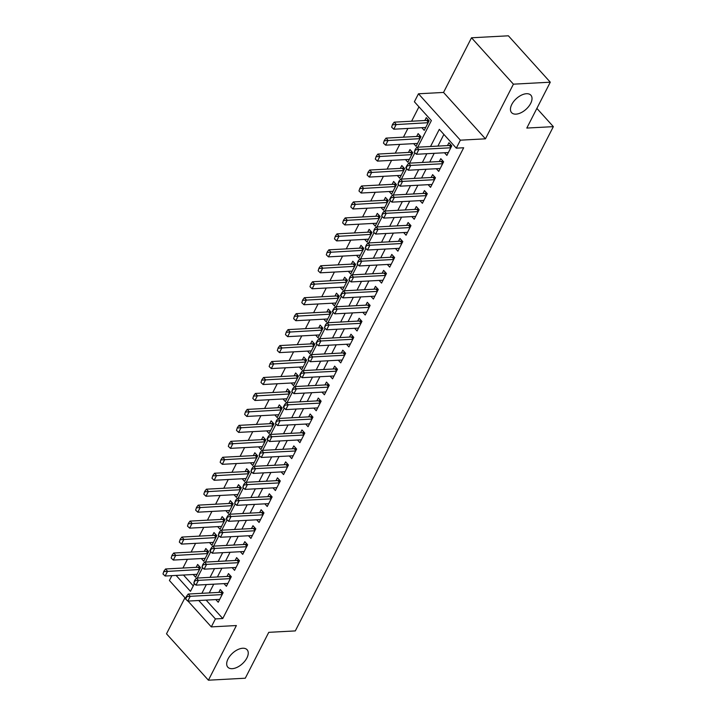 <?xml version="1.0" encoding="UTF-8"?>
<svg xmlns="http://www.w3.org/2000/svg" width="716" height="716" viewBox="0 0 716 716"><rect width="100%" height="100%" fill="white"/><g stroke="black" fill="none" stroke-linecap="round" stroke-linejoin="round"><path stroke-width="1.07" d="M516.012 114.139A12.995 7.214 -42.1 0 1 511.591 112.636A12.995 7.214 -42.1 0 1 513.766 101.386A12.995 7.214 -42.1 0 1 526.466 93.715A12.995 7.214 -42.1 0 1 530.878 95.21A12.995 7.214 -42.1 0 1 528.703 106.46A12.995 7.214 -42.1 0 1 516.012 114.139M232.235 668.672A12.995 7.214 -42.1 0 1 227.822 667.178A12.995 7.214 -42.1 0 1 229.997 655.928A12.995 7.214 -42.1 0 1 242.688 648.248A12.995 7.214 -42.1 0 1 247.11 649.752A12.995 7.214 -42.1 0 1 244.935 661.002A12.995 7.214 -42.1 0 1 232.235 668.672M417.759 147.183L431.372 120.574L414.385 101.77L418.466 93.787L460.379 140.175L456.298 148.158L439.302 129.345L430.531 146.494M443.535 92.436L485.448 138.823L513.417 84.175L550.282 82.188L508.378 35.8L471.504 37.787L443.535 92.436L418.466 93.787M184.97 597.735L166.506 633.812L208.41 680.2L236.378 625.542L211.309 626.894L187.995 601.082M185.489 598.316L169.406 580.506L171.885 575.655M418.958 106.836L411.602 121.219M407.905 128.441L403.439 137.177M399.743 144.399L395.268 153.135M391.571 160.357L387.105 169.092M383.409 176.315L378.934 185.05M375.238 192.273L370.772 201.008M367.075 208.231L362.6 216.966M358.913 224.189L354.438 232.924M350.742 240.146L346.275 248.882M342.579 256.104L338.104 264.839M334.408 272.062L329.942 280.797M326.245 288.02L321.77 296.755M318.083 303.978L313.608 312.713M309.912 319.936L305.446 328.671M301.749 335.894L297.274 344.629M293.578 351.851L289.112 360.587M285.416 367.809L280.94 376.544M277.244 383.767L272.778 392.502M269.082 399.725L264.616 408.46M260.919 415.683L256.444 424.418M252.748 431.641L248.282 440.376M244.586 447.598L240.111 456.334M236.414 463.556L231.948 472.292M228.252 479.514L223.777 488.249M220.089 495.472L215.614 504.207M211.918 511.43L207.452 520.165M203.756 527.388L199.281 536.123M195.584 543.346L191.118 552.081M187.422 559.303L182.947 568.039M513.417 84.175L471.504 37.787M550.282 82.188L526.806 128.066L553.352 126.642L295.305 630.912L268.76 632.335L245.284 678.213L208.41 680.2M444.484 152.768L446.882 155.426L451.778 145.849L448.95 142.717L447.482 145.581M436.312 168.725L438.72 171.384L443.616 161.807L440.788 158.675L439.32 161.539M428.15 184.683L430.549 187.341L435.453 177.765L432.616 174.632L431.148 177.496M419.979 200.641L422.386 203.299L427.282 193.723L424.454 190.59L422.986 193.454M411.816 216.599L414.215 219.257L419.12 209.681L416.282 206.548L414.815 209.412M403.654 232.557L406.053 235.215L410.948 225.638L408.12 222.506L406.652 225.37M395.483 248.515L397.89 251.173L402.786 241.596L399.958 238.464L398.49 241.328M387.32 264.473L389.719 267.131L394.623 257.554L391.786 254.422L390.318 257.286M379.149 280.43L381.556 283.089L386.452 273.512L383.624 270.38L382.156 273.244M370.986 296.388L373.385 299.046L378.29 289.47L375.452 286.337L373.985 289.201M362.815 312.346L365.223 315.004L370.118 305.428L367.29 302.295L365.822 305.159M354.653 328.304L357.051 330.962L361.956 321.386L359.128 318.253L357.66 321.117M346.49 344.262L348.889 346.92L353.785 337.343L350.956 334.211L349.489 337.075M338.319 360.22L340.726 362.878L345.622 353.301L342.794 350.169L341.326 353.033M330.157 376.177L332.555 378.836L337.46 369.259L334.623 366.127L333.155 368.991M321.985 392.135L324.393 394.793L329.288 385.217L326.46 382.084L324.992 384.948M313.823 408.093L316.221 410.751L321.126 401.175L318.289 398.042L316.83 400.906M305.66 424.051L308.059 426.709L312.955 417.133L310.126 414L308.659 416.864M297.489 440.009L299.897 442.667L304.792 433.09L301.964 429.958L300.496 432.822M289.327 455.967L291.725 458.625L296.63 449.048L293.793 445.916L292.325 448.78M281.155 471.925L283.563 474.583L288.459 465.006L285.63 461.874L284.163 464.738M272.993 487.882L275.392 490.541L280.296 480.964L277.459 477.832L275.991 480.696M264.83 503.84L267.229 506.498L272.125 496.922L269.297 493.789L267.829 496.653M256.659 519.798L259.067 522.456L263.962 512.88L261.134 509.747L259.666 512.611M248.497 535.756L250.895 538.414L255.8 528.838L252.963 525.705L251.495 528.569M240.325 551.714L242.733 554.372L247.629 544.795L244.8 541.663L243.333 544.527M232.163 567.672L234.562 570.33L239.466 560.753L236.629 557.621L235.161 560.485M223.992 583.63L226.399 586.288L231.295 576.711L228.467 573.579L226.999 576.443M193.177 574.509L195.575 577.177L200.48 567.6L197.643 564.459L196.175 567.332M201.339 558.552L203.747 561.21L208.642 551.642L205.814 548.501L204.346 551.374M209.511 542.594L211.909 545.252L216.805 535.684L213.977 532.543L212.509 535.416M217.673 526.636L220.072 529.294L224.976 519.727L222.139 516.585L220.68 519.458M225.835 510.678L228.243 513.336L233.139 503.769L230.31 500.627L228.843 503.5M234.007 494.72L236.405 497.378L241.31 487.811L238.473 484.669L237.005 487.542M242.169 478.762L244.577 481.421L249.472 471.853L246.644 468.712L245.176 471.584M250.34 462.805L252.739 465.463L257.644 455.895L254.806 452.754L253.339 455.627M258.503 446.847L260.91 449.505L265.806 439.937L262.978 436.796L261.51 439.669M266.674 430.889L269.073 433.547L273.968 423.979L271.14 420.838L269.672 423.711M274.837 414.931L277.235 417.589L282.14 408.022L279.303 404.88L277.835 407.753M282.999 398.973L285.407 401.631L290.302 392.064L287.474 388.922L286.006 391.795M291.17 383.015L293.569 385.673L298.474 376.106L295.636 372.964L294.169 375.837M299.333 367.057L301.74 369.716L306.636 360.148L303.808 357.007L302.34 359.88M307.504 351.1L309.903 353.758L314.798 344.19L311.97 341.049L310.502 343.922M315.666 335.142L318.065 337.8L322.97 328.232L320.133 325.091L318.674 327.964M323.829 319.184L326.236 321.842L331.132 312.274L328.304 309.133L326.836 312.006M332 303.226L334.399 305.884L339.303 296.308L336.466 293.175L334.999 296.048M340.163 287.268L342.57 289.926L347.466 280.35L344.638 277.217L343.17 280.09M348.334 271.31L350.733 273.968L355.637 264.392L352.8 261.259L351.332 264.132M356.496 255.352L358.895 258.011L363.8 248.434L360.971 245.302L359.504 248.175M364.659 239.395L367.066 242.053L371.962 232.476L369.134 229.344L367.666 232.217M372.83 223.437L375.229 226.095L380.133 216.518L377.296 213.386L375.828 216.259M380.993 207.479L383.4 210.137L388.296 200.561L385.468 197.428L384 200.301M389.164 191.521L391.562 194.179L396.467 184.603L393.63 181.47L392.162 184.343M397.326 175.563L399.734 178.221L404.63 168.645L401.801 165.512L400.334 168.385M405.498 159.605L407.896 162.264L412.792 152.687L409.964 149.554L408.496 152.427M413.66 143.648L416.059 146.306L420.963 136.729L418.126 133.597L416.658 136.47M183.484 575.038L193.275 585.867M421.822 127.69L424.23 130.348L429.126 120.771L426.297 117.639L424.83 120.503M206.136 600.106L222.766 618.517L463.673 147.756L456.298 148.158M443.884 134.411L437.906 146.1M434.209 153.314L429.734 162.058M426.047 169.271L421.572 178.016M417.875 185.229L413.409 193.973M409.713 201.187L405.238 209.931M401.542 217.145L397.076 225.889M393.379 233.103L388.904 241.847M385.217 249.07L380.742 257.805M377.046 265.027L372.58 273.763M368.883 280.985L364.408 289.72M360.712 296.943L356.246 305.678M352.549 312.901L348.074 321.636M344.378 328.859L339.912 337.594M336.216 344.817L331.75 353.552M328.053 360.775L323.578 369.51M319.882 376.732L315.416 385.468M311.72 392.69L307.245 401.425M303.548 408.648L299.082 417.383M295.386 424.606L290.911 433.341M287.223 440.564L282.748 449.299M279.052 456.522L274.586 465.257M270.89 472.479L266.415 481.215M262.718 488.437L258.252 497.173M254.556 504.395L250.081 513.13M246.394 520.353L241.919 529.088M238.222 536.311L233.756 545.046M230.06 552.269L225.585 561.004M221.888 568.227L217.422 576.962M213.726 584.184L209.251 592.92M215.829 599.587L218.228 602.245L223.132 592.669L220.295 589.537L218.836 592.4M553.352 126.642L536.875 108.402M485.448 138.823L460.379 140.175M222.766 618.517L215.4 618.91L211.309 626.894M176.109 575.431L190.474 591.335L194.403 583.665M197.276 578.045L202.565 567.707M205.438 562.087L210.737 551.75M213.61 546.129L218.899 535.792M221.772 530.171L227.061 519.834M229.943 514.213L235.233 503.876M238.106 498.255L243.395 487.918M246.268 482.298L251.567 471.96M254.44 466.34L259.729 456.002M262.602 450.382L267.891 440.045M270.773 434.424L276.063 424.087M278.936 418.466L284.225 408.129M287.098 402.508L292.397 392.171M295.269 386.55L300.559 376.213M303.432 370.593L308.73 360.255M311.603 354.635L316.893 344.289M319.766 338.677L325.055 328.331M327.937 322.719L333.226 312.373M336.099 306.761L341.389 296.415M344.262 290.803L349.56 280.457M352.433 274.846L357.723 264.499M360.595 258.888L365.885 248.541M368.767 242.93L374.056 232.584M376.929 226.972L382.219 216.626M385.092 211.014L390.39 200.668M393.263 195.056L398.552 184.71M401.425 179.098L406.715 168.752M409.597 163.141L414.886 152.794M198.762 600.509L215.4 618.91M426.834 153.716L422.368 162.451M418.672 169.674L414.197 178.409M410.501 185.632L406.035 194.367M402.338 201.59L397.863 210.325M394.176 217.548L389.701 226.283M386.005 233.505L381.538 242.241M377.842 249.463L373.367 258.199M369.671 265.421L365.205 274.156M361.508 281.379L357.033 290.114M353.337 297.337L348.871 306.072M345.175 313.295L340.7 322.03M337.012 329.253L332.537 337.988M328.841 345.21L324.375 353.946M320.679 361.168L316.204 369.904M312.507 377.126L308.041 385.861M304.345 393.084L299.87 401.819M296.182 409.042L291.707 417.777M288.011 425L283.545 433.735M279.849 440.958L275.374 449.693M271.677 456.915L267.211 465.651M263.515 472.873L259.04 481.608M255.352 488.831L250.877 497.566M247.181 504.789L242.715 513.524M239.019 520.747L234.544 529.482M230.847 536.705L226.381 545.44M222.685 552.663L218.21 561.398M214.514 568.62L210.048 577.356M206.351 584.578L201.876 593.313M186.867 596.67L186.527 596.294L185.301 598.683L185.641 599.059L186.867 596.67L190.25 596.312L188.21 594.047L220.653 592.302A2.032 1.128 137.9 0 0 221.137 592.204L222.345 591.801M219.696 599.382L187.798 601.1L190.25 596.312L222.148 594.593M185.641 599.059L187.798 601.1M188.21 594.047L186.527 596.294M199.692 566.723L198.484 567.135A2.032 1.128 -42.1 0 1 197.992 567.233L165.557 568.978L167.589 571.234L165.145 576.022L197.043 574.304M163.875 571.216L162.988 573.99L163.875 571.216L165.557 568.978M199.496 569.515L164.215 571.592M165.145 576.022L162.988 573.99M195.029 580.712L194.689 580.336L193.812 583.101L195.029 580.712L198.413 580.354L196.372 578.089L228.816 576.344A2.032 1.128 137.9 0 0 229.299 576.246L230.507 575.843M227.867 583.424L195.96 585.133L198.413 580.354L230.31 578.635M193.812 583.101L195.96 585.133M196.372 578.089L194.689 580.336M203.201 564.754L202.861 564.378L201.975 567.144L203.201 564.754L206.575 564.396L204.543 562.132L236.987 560.386A2.032 1.128 137.9 0 0 237.47 560.288L238.679 559.885M236.029 567.466L204.132 569.175L206.575 564.396L238.482 562.678M201.975 567.144L204.132 569.175M204.543 562.132L202.861 564.378M211.363 548.796L211.023 548.42L209.797 550.81L210.137 551.186L211.363 548.796L214.746 548.438L212.706 546.174L245.149 544.428A2.032 1.128 137.9 0 0 245.633 544.33L246.841 543.927M244.201 551.508L212.294 553.217L214.746 548.438L246.644 546.72M210.137 551.186L212.294 553.217M212.706 546.174L211.023 548.42M219.535 532.838L219.194 532.462L218.308 535.228L219.535 532.838L222.909 532.48L220.868 530.216L253.312 528.471A2.032 1.128 137.9 0 0 253.804 528.372L255.003 527.969M252.363 535.55L220.465 537.26L222.909 532.48L254.815 530.762M218.308 535.228L220.465 537.26M220.868 530.216L219.194 532.462M207.855 550.765L206.647 551.177A2.032 1.128 -42.1 0 1 206.163 551.275L173.72 553.02L175.76 555.276L173.308 560.064L205.215 558.346M172.037 555.258L171.151 558.033L172.037 555.258L173.72 553.02M207.658 553.558L172.377 555.634M173.308 560.064L171.151 558.033M216.017 534.807L214.818 535.219A2.032 1.128 -42.1 0 1 214.326 535.317L181.882 537.063L183.923 539.318L181.47 544.106L213.377 542.388M180.208 539.3L179.322 542.075L180.208 539.3L181.882 537.063M215.829 537.6L180.548 539.676M181.47 544.106L179.322 542.075M224.189 518.849L222.98 519.261A2.032 1.128 -42.1 0 1 222.497 519.36L190.053 521.105L192.094 523.36L189.642 528.148L221.539 526.43M188.371 523.342L187.485 526.117L188.371 523.342L190.053 521.105M223.992 521.642L188.711 523.718M189.642 528.148L187.485 526.117M232.351 502.892L231.143 503.303A2.032 1.128 -42.1 0 1 230.659 503.402L198.216 505.147L200.256 507.402L197.804 512.191L229.711 510.472M196.533 507.384L195.656 510.159L196.533 507.384L198.216 505.147M232.154 505.684L196.873 507.76M197.804 512.191L195.656 510.159M227.697 516.88L227.357 516.505L226.131 518.894L226.471 519.27L227.697 516.88L231.08 516.522L229.039 514.258L261.483 512.513A2.032 1.128 137.9 0 0 261.966 512.414L263.175 512.012M260.526 519.592L228.628 521.302L231.08 516.522L262.978 514.804M226.471 519.27L228.628 521.302M229.039 514.258L227.357 516.505M240.522 486.934L239.314 487.345A2.032 1.128 -42.1 0 1 238.831 487.444L206.387 489.189L208.419 491.445L205.975 496.233L237.873 494.514M204.704 491.427L203.818 494.201L204.704 491.427L206.387 489.189M240.325 489.726L205.044 491.803M205.975 496.233L203.818 494.201M235.868 500.923L235.528 500.547L234.642 503.312L235.868 500.923L239.242 500.565L237.202 498.3L269.646 496.555A2.032 1.128 137.9 0 0 270.129 496.457L271.337 496.054M268.697 503.634L236.79 505.344L239.242 500.565L271.149 498.846M234.642 503.312L236.79 505.344M237.202 498.3L235.528 500.547M248.685 470.976L247.476 471.388A2.032 1.128 -42.1 0 1 246.993 471.486L214.549 473.231L216.59 475.487L214.138 480.275L246.044 478.557M212.867 475.469L211.981 478.243L212.867 475.469L214.549 473.231M248.488 473.768L213.207 475.845M214.138 480.275L211.981 478.243M244.031 484.965L243.691 484.589L242.805 487.354L244.031 484.965L247.405 484.607L245.373 482.342L277.817 480.597A2.032 1.128 137.9 0 0 278.3 480.499L279.509 480.096M276.859 487.677L244.962 489.386L247.405 484.607L279.312 482.888M242.805 487.354L244.962 489.386M245.373 482.342L243.691 484.589M256.847 455.018L255.648 455.43A2.032 1.128 -42.1 0 1 255.156 455.528L222.712 457.273L224.752 459.529L222.309 464.317L254.207 462.599M221.038 459.511L220.152 462.285L221.038 459.511L222.712 457.273M256.659 457.81L221.378 459.887M222.309 464.317L220.152 462.285M252.193 469.007L251.853 468.631L250.967 471.397L252.193 469.007L255.576 468.649L253.536 466.385L285.979 464.639A2.032 1.128 137.9 0 0 286.463 464.541L287.671 464.138M285.031 471.719L253.124 473.428L255.576 468.649L287.474 466.93M250.967 471.397L253.124 473.428M253.536 466.385L251.853 468.631M265.018 439.06L263.81 439.472A2.032 1.128 -42.1 0 1 263.327 439.57L230.883 441.316L232.924 443.571L230.471 448.359L262.369 446.641M229.201 443.553L228.315 446.328L229.201 443.553L230.883 441.316M264.822 441.853L229.541 443.929M230.471 448.359L228.315 446.328M260.364 453.049L260.024 452.673L259.138 455.439L260.364 453.049L263.739 452.682L261.698 450.427L294.142 448.681A2.032 1.128 137.9 0 0 294.634 448.583L295.842 448.18M293.193 455.761L261.295 457.47L263.739 452.682L295.645 450.973M259.138 455.439L261.295 457.47M261.698 450.427L260.024 452.673M273.181 423.102L271.973 423.514A2.032 1.128 -42.1 0 1 271.489 423.612L239.046 425.358L241.086 427.613L238.634 432.401L270.541 430.683M237.372 427.595L236.486 430.37L237.372 427.595L239.046 425.358M272.993 425.895L237.712 427.971M238.634 432.401L236.486 430.37M268.527 437.091L268.187 436.715L266.961 439.105L267.301 439.481L268.527 437.091L271.91 436.724L269.869 434.469L302.313 432.724A2.032 1.128 137.9 0 0 302.796 432.625L304.005 432.222M301.355 439.803L269.458 441.512L271.91 436.724L303.808 435.015M267.301 439.481L269.458 441.512M269.869 434.469L268.187 436.715M281.352 407.144L280.144 407.556A2.032 1.128 -42.1 0 1 279.661 407.655L247.217 409.4L249.249 411.655L246.805 416.444L278.703 414.725M245.534 411.637L244.648 414.412L245.534 411.637L247.217 409.4M281.155 409.937L245.874 412.013M246.805 416.444L244.648 414.412M276.698 421.133L276.358 420.757L275.472 423.523L276.698 421.133L280.072 420.766L278.032 418.511L310.476 416.766A2.032 1.128 137.9 0 0 310.959 416.667L312.167 416.265M309.527 423.845L277.62 425.555L280.072 420.766L311.979 419.057M275.472 423.523L277.62 425.555M278.032 418.511L276.358 420.757M289.515 391.187L288.306 391.598A2.032 1.128 -42.1 0 1 287.823 391.697L255.379 393.442L257.42 395.697L254.968 400.486L286.874 398.767M253.697 395.68L252.811 398.454L253.697 395.68L255.379 393.442M289.318 393.979L254.037 396.055M254.968 400.486L252.811 398.454M284.861 405.175L284.52 404.8L283.294 407.189L283.634 407.565L284.861 405.175L288.244 404.809L286.203 402.553L318.647 400.808A2.032 1.128 137.9 0 0 319.13 400.709L320.338 400.307M317.689 407.887L285.791 409.597L288.244 404.809L320.142 403.099M283.634 407.565L285.791 409.597M286.203 402.553L284.52 404.8M297.686 375.229L296.478 375.64A2.032 1.128 -42.1 0 1 295.985 375.739L263.551 377.484L265.582 379.74L263.139 384.528L295.037 382.809M261.868 379.722L260.982 382.496L261.868 379.722L263.551 377.484M297.489 378.021L262.208 380.098M263.139 384.528L260.982 382.496M293.023 389.218L292.683 388.842L291.806 391.607L293.023 389.218L296.406 388.851L294.365 386.595L326.809 384.85A2.032 1.128 137.9 0 0 327.293 384.752L328.501 384.349M325.861 391.929L293.954 393.639L296.406 388.851L328.304 387.141M291.806 391.607L293.954 393.639M294.365 386.595L292.683 388.842M305.848 359.271L304.64 359.683A2.032 1.128 -42.1 0 1 304.157 359.781L271.713 361.526L273.754 363.782L271.301 368.57L303.199 366.852M270.03 363.764L269.144 366.529L270.03 363.764L271.713 361.526M305.651 362.063L270.371 364.14M271.301 368.57L269.144 366.529M301.194 373.26L300.854 372.884L299.628 375.274L299.968 375.649L301.194 373.26L304.569 372.893L302.537 370.637L334.981 368.892A2.032 1.128 137.9 0 0 335.464 368.794L336.672 368.391M334.023 375.972L302.125 377.681L304.569 372.893L336.475 371.183M299.968 375.649L302.125 377.681M302.537 370.637L300.854 372.884M314.011 343.313L312.811 343.725A2.032 1.128 -42.1 0 1 312.319 343.823L279.875 345.568L281.916 347.824L279.464 352.612L311.37 350.894M278.202 347.806L277.316 350.572L278.202 347.806L279.875 345.568M313.823 346.105L278.542 348.182M279.464 352.612L277.316 350.572M309.357 357.302L309.017 356.926L308.131 359.692L309.357 357.302L312.74 356.935L310.699 354.68L343.143 352.934A2.032 1.128 137.9 0 0 343.626 352.836L344.835 352.433M342.194 360.014L310.288 361.723L312.74 356.935L344.638 355.226M308.131 359.692L310.288 361.723M310.699 354.68L309.017 356.926M322.182 327.355L320.974 327.767A2.032 1.128 -42.1 0 1 320.491 327.865L288.047 329.611L290.087 331.866L287.635 336.654L319.533 334.936M286.364 331.848L285.478 334.614L286.364 331.848L288.047 329.611M321.985 330.148L286.704 332.224M287.635 336.654L285.478 334.614M317.528 341.344L317.188 340.968L315.962 343.358L316.302 343.734L317.528 341.344L320.902 340.977L318.862 338.722L351.305 336.976A2.032 1.128 137.9 0 0 351.798 336.878L352.997 336.475M350.357 344.056L318.45 345.765L320.902 340.977L352.809 339.268M316.302 343.734L318.45 345.765M318.862 338.722L317.188 340.968M330.345 311.397L329.136 311.809A2.032 1.128 -42.1 0 1 328.653 311.908L296.209 313.653L298.25 315.908L295.798 320.696L327.704 318.978M294.527 315.89L293.65 318.656L294.527 315.89L296.209 313.653M330.148 314.19L294.867 316.266M295.798 320.696L293.65 318.656M325.69 325.386L325.35 325.01L324.464 327.776L325.69 325.386L329.074 325.019L327.033 322.764L359.477 321.019A2.032 1.128 137.9 0 0 359.96 320.92L361.168 320.517M358.519 328.098L326.621 329.808L329.074 325.019L360.971 323.31M324.464 327.776L326.621 329.808M327.033 322.764L325.35 325.01M338.516 295.44L337.308 295.851A2.032 1.128 -42.1 0 1 336.824 295.95L304.381 297.695L306.412 299.95L303.969 304.739L335.867 303.02M302.698 299.932L301.812 302.698L302.698 299.932L304.381 297.695M338.319 298.232L303.038 300.308M303.969 304.739L301.812 302.698M333.853 309.428L333.522 309.052L332.296 311.442L332.636 311.818L333.853 309.428L337.236 309.061L335.195 306.806L367.639 305.061A2.032 1.128 137.9 0 0 368.122 304.962L369.331 304.56M366.69 312.14L334.784 313.85L337.236 309.061L369.143 307.352M332.636 311.818L334.784 313.85M335.195 306.806L333.522 309.052M346.678 279.482L345.47 279.893A2.032 1.128 -42.1 0 1 344.987 279.992L312.543 281.737L314.584 283.992L312.131 288.781L344.038 287.062M310.86 283.975L309.974 286.74L310.86 283.975L312.543 281.737M346.481 282.274L311.2 284.35M312.131 288.781L309.974 286.74M342.024 293.47L341.684 293.095L340.458 295.484L340.798 295.86L342.024 293.47L345.398 293.104L343.367 290.848L375.81 289.103A2.032 1.128 137.9 0 0 376.294 289.004L377.502 288.602M374.853 296.182L342.955 297.892L345.398 293.104L377.305 291.394M340.798 295.86L342.955 297.892M343.367 290.848L341.684 293.095M354.841 263.524L353.641 263.935A2.032 1.128 -42.1 0 1 353.149 264.034L320.705 265.779L322.746 268.035L320.294 272.823L352.2 271.104M319.032 268.017L318.146 270.782L319.032 268.017L320.705 265.779M354.653 266.316L319.372 268.393M320.294 272.823L318.146 270.782M350.187 277.513L349.847 277.137L348.96 279.902L350.187 277.513L353.57 277.146L351.529 274.89L383.973 273.145A2.032 1.128 137.9 0 0 384.456 273.047L385.664 272.644M383.024 280.225L351.117 281.934L353.57 277.146L385.468 275.436M348.96 279.902L351.117 281.934M351.529 274.89L349.847 277.137M363.012 247.566L361.804 247.978A2.032 1.128 -42.1 0 1 361.32 248.076L328.877 249.821L330.917 252.077L328.465 256.865L360.363 255.147M327.194 252.059L326.308 254.824L327.194 252.059L328.877 249.821M362.815 250.358L327.534 252.435M328.465 256.865L326.308 254.824M358.358 261.555L358.018 261.179L357.132 263.944L358.358 261.555L361.732 261.188L359.692 258.932L392.135 257.187A2.032 1.128 137.9 0 0 392.628 257.089L393.827 256.686M391.187 264.267L359.289 265.976L361.732 261.188L393.639 259.478M357.132 263.944L359.289 265.976M359.692 258.932L358.018 261.179M371.174 231.608L369.966 232.02A2.032 1.128 -42.1 0 1 369.483 232.118L337.039 233.864L339.08 236.119L336.627 240.907L368.534 239.189M335.365 236.101L334.479 238.867L335.365 236.101L337.039 233.864M370.986 234.4L335.697 236.477M336.627 240.907L334.479 238.867M366.52 245.597L366.18 245.221L365.294 247.987L366.52 245.597L369.904 245.23L367.863 242.975L400.307 241.229A2.032 1.128 137.9 0 0 400.79 241.131L401.998 240.728M399.349 248.309L367.451 250.018L369.904 245.23L401.801 243.521M365.294 247.987L367.451 250.018M367.863 242.975L366.18 245.221M379.346 215.65L378.137 216.062A2.032 1.128 -42.1 0 1 377.654 216.16L345.21 217.906L347.242 220.161L344.799 224.949L376.697 223.231M343.528 220.143L342.642 222.909L343.528 220.143L345.21 217.906M379.149 218.443L343.868 220.519M344.799 224.949L342.642 222.909M374.692 229.639L374.352 229.254L373.466 232.029L374.692 229.639L378.066 229.272L376.025 227.017L408.469 225.272A2.032 1.128 137.9 0 0 408.952 225.173L410.161 224.77M407.52 232.351L375.614 234.06L378.066 229.272L409.973 227.563M373.466 232.029L375.614 234.06M376.025 227.017L374.352 229.254M387.508 199.692L386.3 200.104A2.032 1.128 -42.1 0 1 385.817 200.203L353.373 201.948L355.413 204.203L352.961 208.991L384.868 207.273M351.69 204.185L350.804 206.951L351.69 204.185L353.373 201.948M387.311 202.485L352.03 204.561M352.961 208.991L350.804 206.951M382.854 213.681L382.514 213.296L381.628 216.071L382.854 213.681L386.237 213.314L384.197 211.059L416.64 209.314A2.032 1.128 137.9 0 0 417.124 209.215L418.332 208.812M415.683 216.393L383.785 218.103L386.237 213.314L418.135 211.605M381.628 216.071L383.785 218.103M384.197 211.059L382.514 213.296M395.671 183.735L394.471 184.146A2.032 1.128 -42.1 0 1 393.979 184.245L361.535 185.99L363.576 188.245L361.132 193.034L393.03 191.315M359.862 188.227L358.976 190.993L359.862 188.227L361.535 185.99M395.483 186.527L360.202 188.603M361.132 193.034L358.976 190.993M391.017 197.714L390.676 197.339L389.459 199.737L389.799 200.113L391.017 197.714L394.4 197.356L392.359 195.101L424.803 193.356A2.032 1.128 137.9 0 0 425.286 193.257L426.494 192.855M423.854 200.426L391.947 202.145L394.4 197.356L426.297 195.647M389.799 200.113L391.947 202.145M392.359 195.101L390.676 197.339M399.188 181.757L398.848 181.381L397.962 184.155L399.188 181.757L402.562 181.399L400.53 179.143L432.965 177.398A2.032 1.128 137.9 0 0 433.457 177.299L434.666 176.888M432.017 184.468L400.119 186.187L402.562 181.399L434.469 179.689M397.962 184.155L400.119 186.187M400.53 179.143L398.848 181.381M407.35 165.799L407.01 165.423L405.784 167.821L406.124 168.197L407.35 165.799L410.733 165.441L408.693 163.185L441.137 161.44A2.032 1.128 137.9 0 0 441.62 161.342L442.828 160.93M440.188 168.511L408.281 170.229L410.733 165.441L442.631 163.731M406.124 168.197L408.281 170.229M408.693 163.185L407.01 165.423M403.842 167.777L402.634 168.188A2.032 1.128 -42.1 0 1 402.15 168.287L369.707 170.032L371.747 172.287L369.295 177.076L401.193 175.357M368.024 172.27L367.138 175.035L368.024 172.27L369.707 170.032M403.645 170.569L368.364 172.645M369.295 177.076L367.138 175.035M412.004 151.819L410.796 152.231A2.032 1.128 -42.1 0 1 410.313 152.329L377.869 154.074L379.91 156.33L377.457 161.118L409.364 159.399M376.195 156.312L375.309 159.077L376.195 156.312L377.869 154.074M411.816 154.611L376.535 156.688M377.457 161.118L375.309 159.077M420.176 135.861L418.967 136.273A2.032 1.128 -42.1 0 1 418.484 136.371L386.04 138.116L388.081 140.372L385.629 145.16L417.526 143.442M384.358 140.354L383.472 143.119L384.358 140.354L386.04 138.116M419.979 138.653L384.698 140.73M385.629 145.16L383.472 143.119M415.522 149.841L415.182 149.465L414.296 152.239L415.522 149.841L418.896 149.483L416.855 147.227L449.299 145.482A2.032 1.128 137.9 0 0 449.791 145.384L450.99 144.972M448.35 152.553L416.444 154.271L418.896 149.483L450.803 147.773M414.296 152.239L416.444 154.271M416.855 147.227L415.182 149.465M428.338 119.903L427.13 120.306A2.032 1.128 -42.1 0 1 426.647 120.413L394.203 122.159L396.243 124.414L393.791 129.202L425.698 127.484M392.52 124.396L391.643 127.162L392.52 124.396L394.203 122.159M428.141 122.696L392.86 124.772M393.791 129.202L391.643 127.162M222.56 593.788L221.137 592.204M222.354 594.191L220.653 592.302M197.992 567.233L199.701 569.113M198.484 567.135L199.907 568.71M230.731 577.83L229.299 576.246M230.516 578.233L228.816 576.344M238.893 561.872L237.47 560.288M238.688 562.275L236.987 560.386M247.056 545.914L245.633 544.33M246.85 546.317L245.149 544.428M255.227 529.956L253.804 528.372M255.021 530.359L253.312 528.471M206.163 551.275L207.864 553.155M206.647 551.177L208.07 552.752M214.326 535.317L216.035 537.197M214.818 535.219L216.241 536.794M222.497 519.36L224.197 521.239M222.98 519.261L224.403 520.836M230.659 503.402L232.36 505.281M231.143 503.303L232.575 504.878M263.39 513.998L261.966 512.414M263.184 514.401L261.483 512.513M238.831 487.444L240.531 489.323M239.314 487.345L240.737 488.921M271.561 498.041L270.129 496.457M271.346 498.443L269.646 496.555M246.993 471.486L248.694 473.365M247.476 471.388L248.9 472.963M279.723 482.083L278.3 480.499M279.517 482.486L277.817 480.597M255.156 455.528L256.865 457.408M255.648 455.43L257.071 457.005M287.895 466.125L286.463 464.541M287.68 466.528L285.979 464.639M263.327 439.57L265.027 441.45M263.81 439.472L265.233 441.047M296.057 450.167L294.634 448.583M295.851 450.57L294.142 448.681M271.489 423.612L273.19 425.492M271.973 423.514L273.405 425.089M304.219 434.209L302.796 432.625M304.014 434.612L302.313 432.724M279.661 407.655L281.361 409.534M280.144 407.556L281.567 409.131M312.391 418.251L310.959 416.667M312.185 418.654L310.476 416.766M287.823 391.697L289.524 393.576M288.306 391.598L289.738 393.173M320.553 402.294L319.13 400.709M320.347 402.696L318.647 400.808M295.985 375.739L297.695 377.618M296.478 375.64L297.901 377.216M328.725 386.336L327.293 384.752M328.51 386.738L326.809 384.85M304.157 359.781L305.857 361.661M304.64 359.683L306.063 361.258M336.887 370.378L335.464 368.794M336.681 370.781L334.981 368.892M312.319 343.823L314.029 345.703M312.811 343.725L314.235 345.3M345.049 354.42L343.626 352.836M344.844 354.823L343.143 352.934M320.491 327.865L322.191 329.745M320.974 327.767L322.397 329.342M353.221 338.462L351.798 336.878M353.015 338.865L351.305 336.976M328.653 311.908L330.353 313.787M329.136 311.809L330.568 313.384M361.383 322.495L359.96 320.92M361.177 322.907L359.477 321.019M336.824 295.95L338.525 297.829M337.308 295.851L338.731 297.426M369.554 306.538L368.122 304.962M369.34 306.949L367.639 305.061M344.987 279.992L346.687 281.871M345.47 279.893L346.893 281.469M377.717 290.58L376.294 289.004M377.511 290.991L375.81 289.103M353.149 264.034L354.859 265.913M353.641 263.935L355.064 265.511M385.879 274.622L384.456 273.047M385.673 275.034L383.973 273.145M361.32 248.076L363.021 249.956M361.804 247.978L363.227 249.553M394.051 258.664L392.628 257.089M393.845 259.076L392.135 257.187M369.483 232.118L371.183 233.998M369.966 232.02L371.398 233.595M402.213 242.706L400.79 241.131M402.007 243.118L400.307 241.229M377.654 216.16L379.355 218.04M378.137 216.062L379.561 217.637M410.384 226.748L408.952 225.173M410.179 227.16L408.469 225.272M385.817 200.203L387.517 202.082M386.3 200.104L387.723 201.679M418.547 210.79L417.124 209.215M418.341 211.202L416.64 209.314M393.979 184.245L395.688 186.124M394.471 184.146L395.894 185.721M426.718 194.833L425.286 193.257M426.503 195.244L424.803 193.356M434.88 178.875L433.457 177.299M434.675 179.286L432.965 177.398M443.043 162.917L441.62 161.342M442.837 163.329L441.137 161.44M402.15 168.287L403.851 170.166M402.634 168.188L404.057 169.764M410.313 152.329L412.022 154.209M410.796 152.231L412.228 153.806M418.484 136.371L420.185 138.251M418.967 136.273L420.39 137.848M451.214 146.959L449.791 145.384M451.008 147.371L449.299 145.482M426.647 120.413L428.347 122.293M427.13 120.306L428.562 121.89"/></g></svg>
